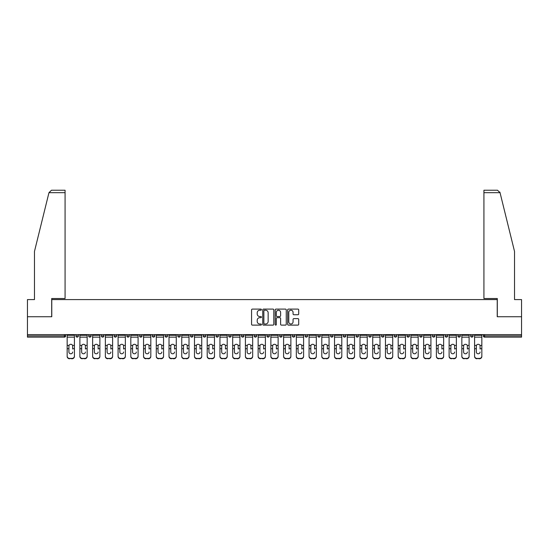 <?xml version="1.0" encoding="UTF-8"?>
<svg xmlns="http://www.w3.org/2000/svg" width="549" height="549" viewBox="0 0 549 549"><rect width="100%" height="100%" fill="white"/><g stroke="black" fill="none" stroke-linecap="round" stroke-linejoin="round"><path stroke-width="0.82" d="M261.441 309.65A0.563 0.563 0 0 0 260.878 309.094L252.368 309.094A0.803 0.803 0 0 0 251.566 309.89L251.566 324.315A0.803 0.803 0 0 0 252.368 325.118L260.878 325.118A0.563 0.563 0 0 0 261.441 324.555A0.563 0.563 0 0 0 260.878 323.992L259.78 323.992A2.567 2.567 0 0 1 257.213 321.433L257.213 320.225A2.567 2.567 0 0 1 259.78 317.665L260.878 317.665A0.563 0.563 0 0 0 261.441 317.102A0.563 0.563 0 0 0 260.878 316.54L259.78 316.54A2.567 2.567 0 0 1 257.213 313.98L257.213 312.779A2.567 2.567 0 0 1 259.78 310.212L260.878 310.212A0.563 0.563 0 0 0 261.441 309.65M297.915 314.742A0.803 0.803 0 0 0 298.711 313.939L298.711 309.89A0.803 0.803 0 0 0 297.915 309.094L288.458 309.094A0.803 0.803 0 0 0 287.655 309.89L287.655 324.315A0.803 0.803 0 0 0 288.458 325.118L297.915 325.118A0.803 0.803 0 0 0 298.711 324.315L298.711 319.429A0.803 0.803 0 0 0 297.915 318.626L293.866 318.626A0.803 0.803 0 0 0 293.063 319.429L293.063 321.851A2.141 2.141 0 0 1 290.922 323.992A2.141 2.141 0 0 1 288.781 321.851L288.781 312.354A2.141 2.141 0 0 1 290.922 310.212A2.141 2.141 0 0 1 293.063 312.354L293.063 313.939A0.803 0.803 0 0 0 293.866 314.742L297.915 314.742M48.964 192.678L51.482 190.235L65.077 190.235L65.077 192.678L48.964 192.678L34.47 251.442L34.47 299.596L27.45 299.596L27.45 316.739L51.771 316.739L51.771 299.596L497.229 299.596L497.229 316.739L521.55 316.739L521.55 334.609L27.45 334.609L27.45 335.913L64.425 335.913L64.425 334.609M27.45 316.739L27.45 334.609M273.8 309.89A0.803 0.803 0 0 0 272.997 309.094L263.547 309.094A0.803 0.803 0 0 0 262.745 309.89L262.745 324.315A0.803 0.803 0 0 0 263.547 325.118L272.997 325.118A0.803 0.803 0 0 0 273.8 324.315L273.8 309.89M276.003 309.094L285.453 309.094A0.803 0.803 0 0 1 286.255 309.89L286.255 324.315A0.803 0.803 0 0 1 285.453 325.118L281.411 325.118A0.803 0.803 0 0 1 280.608 324.315L280.608 318.468A0.803 0.803 0 0 0 279.805 317.665L277.121 317.665A0.803 0.803 0 0 0 276.325 318.468L276.325 324.555A0.563 0.563 0 0 1 275.763 325.118A0.563 0.563 0 0 1 275.2 324.555L275.2 309.89A0.803 0.803 0 0 1 276.003 309.094M65.647 334.609L65.647 335.913A1.222 1.222 0 0 1 64.425 337.141L27.45 337.141L27.45 335.913M521.55 334.609L521.55 337.141L484.575 337.141A1.222 1.222 0 0 1 483.353 335.913L483.353 334.609M75.927 334.609L75.927 335.913L75.927 334.609M64.425 337.141A1.222 1.222 0 0 0 65.647 335.913A1.222 1.222 0 0 1 64.425 337.141L64.425 335.913L65.647 335.913M77.155 337.141A1.222 1.222 0 0 1 75.927 335.913A1.222 1.222 0 0 0 77.155 337.141A1.222 1.222 0 0 0 78.377 335.913L78.377 334.609L78.377 335.913A1.222 1.222 0 0 1 77.155 337.141A1.222 1.222 0 0 1 75.927 335.913L78.377 335.913A1.222 1.222 0 0 1 77.155 337.141M88.663 334.609L88.663 335.913L88.663 334.609M91.113 334.609L91.113 335.913A1.222 1.222 0 0 1 89.885 337.141A1.222 1.222 0 0 1 88.663 335.913A1.222 1.222 0 0 0 89.885 337.141A1.222 1.222 0 0 0 91.113 335.913A1.222 1.222 0 0 1 89.885 337.141A1.222 1.222 0 0 1 88.663 335.913L91.113 335.913M101.393 334.609L101.393 335.913L101.393 334.609M103.843 334.609L103.843 335.913L103.843 334.609M114.123 335.913A1.222 1.222 0 0 0 115.352 337.141A1.222 1.222 0 0 0 116.573 335.913A1.222 1.222 0 0 1 115.352 337.141A1.222 1.222 0 0 0 116.573 335.913L116.573 334.609L116.573 335.913L114.123 335.913A1.222 1.222 0 0 0 115.352 337.141A1.222 1.222 0 0 1 114.123 335.913L114.123 334.609M126.86 335.913A1.222 1.222 0 0 0 128.082 337.141A1.222 1.222 0 0 0 129.303 335.913L129.303 334.609L129.303 335.913L126.86 335.913A1.222 1.222 0 0 0 128.082 337.141A1.222 1.222 0 0 1 126.86 335.913L126.86 334.609M142.04 334.609L142.04 335.913A1.222 1.222 0 0 1 140.812 337.141A1.222 1.222 0 0 1 139.59 335.913L139.59 334.609M153.548 337.141A1.222 1.222 0 0 0 154.77 335.913L154.77 334.609L154.77 335.913A1.222 1.222 0 0 1 153.548 337.141A1.222 1.222 0 0 1 152.32 335.913L152.32 334.609M165.057 334.609L165.057 335.913L165.057 334.609M167.5 334.609L167.5 335.913A1.222 1.222 0 0 1 166.278 337.141A1.222 1.222 0 0 1 165.057 335.913L167.5 335.913A1.222 1.222 0 0 1 166.278 337.141M180.237 334.609L180.237 335.913A1.222 1.222 0 0 1 179.008 337.141A1.222 1.222 0 0 1 177.787 335.913L177.787 334.609M191.745 337.141A1.222 1.222 0 0 0 192.967 335.913L192.967 334.609L192.967 335.913A1.222 1.222 0 0 1 191.745 337.141A1.222 1.222 0 0 1 190.517 335.913L190.517 334.609M205.697 334.609L205.697 335.913A1.222 1.222 0 0 1 204.475 337.141A1.222 1.222 0 0 1 203.247 335.913L203.247 334.609M215.983 334.609L215.983 335.913L215.983 334.609M218.433 334.609L218.433 335.913A1.222 1.222 0 0 1 217.205 337.141A1.222 1.222 0 0 1 215.983 335.913L218.433 335.913A1.222 1.222 0 0 1 217.205 337.141M231.163 334.609L231.163 335.913L228.713 335.913A1.222 1.222 0 0 0 229.935 337.141A1.222 1.222 0 0 1 228.713 335.913L228.713 334.609M242.672 337.141A1.222 1.222 0 0 0 243.893 335.913L243.893 334.609L243.893 335.913A1.222 1.222 0 0 1 242.672 337.141A1.222 1.222 0 0 1 241.443 335.913L241.443 334.609M256.623 334.609L256.623 335.913A1.222 1.222 0 0 1 255.402 337.141A1.222 1.222 0 0 1 254.18 335.913L254.18 334.609M266.91 334.609L266.91 335.913L266.91 334.609M269.36 334.609L269.36 335.913A1.222 1.222 0 0 1 268.132 337.141A1.222 1.222 0 0 1 266.91 335.913L269.36 335.913A1.222 1.222 0 0 1 268.132 337.141M282.09 334.609L282.09 335.913A1.222 1.222 0 0 1 280.868 337.141A1.222 1.222 0 0 1 279.64 335.913L279.64 334.609M292.377 335.913L294.82 335.913A1.222 1.222 0 0 1 293.598 337.141A1.222 1.222 0 0 0 294.82 335.913L294.82 334.609L294.82 335.913A1.222 1.222 0 0 1 293.598 337.141A1.222 1.222 0 0 1 292.377 335.913L292.377 334.609M307.557 334.609L307.557 335.913A1.222 1.222 0 0 1 306.328 337.141A1.222 1.222 0 0 1 305.107 335.913L305.107 334.609M317.837 334.609L317.837 335.913L317.837 334.609M320.287 334.609L320.287 335.913L320.287 334.609M330.567 334.609L330.567 335.913L330.567 334.609M333.017 334.609L333.017 335.913A1.222 1.222 0 0 1 331.795 337.141A1.222 1.222 0 0 1 330.567 335.913L333.017 335.913A1.222 1.222 0 0 1 331.795 337.141M343.303 334.609L343.303 335.913L343.303 334.609M345.753 334.609L345.753 335.913L345.753 334.609M356.033 334.609L356.033 335.913L356.033 334.609M358.483 334.609L358.483 335.913A1.222 1.222 0 0 1 357.255 337.141A1.222 1.222 0 0 1 356.033 335.913A1.222 1.222 0 0 0 357.255 337.141A1.222 1.222 0 0 0 358.483 335.913A1.222 1.222 0 0 1 357.255 337.141A1.222 1.222 0 0 1 356.033 335.913L358.483 335.913M371.213 334.609L371.213 335.913A1.222 1.222 0 0 1 369.992 337.141A1.222 1.222 0 0 1 368.763 335.913L368.763 334.609M383.943 334.609L383.943 335.913L381.5 335.913A1.222 1.222 0 0 0 382.722 337.141A1.222 1.222 0 0 1 381.5 335.913L381.5 334.609M396.68 334.609L396.68 335.913A1.222 1.222 0 0 1 395.452 337.141A1.222 1.222 0 0 1 394.23 335.913L394.23 334.609M406.96 334.609L406.96 335.913L406.96 334.609M409.41 334.609L409.41 335.913A1.222 1.222 0 0 1 408.188 337.141A1.222 1.222 0 0 1 406.96 335.913A1.222 1.222 0 0 0 408.188 337.141A1.222 1.222 0 0 1 406.96 335.913L409.41 335.913A1.222 1.222 0 0 1 408.188 337.141M422.14 334.609L422.14 335.913A1.222 1.222 0 0 1 420.918 337.141A1.222 1.222 0 0 1 419.697 335.913L419.697 334.609M434.877 334.609L434.877 335.913L432.427 335.913A1.222 1.222 0 0 0 433.648 337.141A1.222 1.222 0 0 1 432.427 335.913L432.427 334.609M447.607 334.609L447.607 335.913A1.222 1.222 0 0 1 446.385 337.141A1.222 1.222 0 0 1 445.157 335.913L445.157 334.609M460.337 334.609L460.337 335.913L457.887 335.913A1.222 1.222 0 0 0 459.115 337.141A1.222 1.222 0 0 1 457.887 335.913L457.887 334.609M473.073 334.609L473.073 335.913A1.222 1.222 0 0 1 471.845 337.141A1.222 1.222 0 0 1 470.623 335.913L470.623 334.609M102.615 337.141A1.222 1.222 0 0 1 101.393 335.913A1.222 1.222 0 0 0 102.615 337.141A1.222 1.222 0 0 0 103.843 335.913A1.222 1.222 0 0 1 102.615 337.141A1.222 1.222 0 0 1 101.393 335.913L103.843 335.913A1.222 1.222 0 0 1 102.615 337.141M229.935 337.141A1.222 1.222 0 0 0 231.163 335.913A1.222 1.222 0 0 1 229.935 337.141A1.222 1.222 0 0 1 228.713 335.913M319.065 337.141A1.222 1.222 0 0 1 317.837 335.913L320.287 335.913A1.222 1.222 0 0 1 319.065 337.141A1.222 1.222 0 0 0 320.287 335.913A1.222 1.222 0 0 1 319.065 337.141M344.525 337.141A1.222 1.222 0 0 1 343.303 335.913A1.222 1.222 0 0 0 344.525 337.141A1.222 1.222 0 0 0 345.753 335.913A1.222 1.222 0 0 1 344.525 337.141A1.222 1.222 0 0 1 343.303 335.913L345.753 335.913M382.722 337.141A1.222 1.222 0 0 0 383.943 335.913A1.222 1.222 0 0 1 382.722 337.141A1.222 1.222 0 0 1 381.5 335.913M433.648 337.141A1.222 1.222 0 0 0 434.877 335.913A1.222 1.222 0 0 1 433.648 337.141A1.222 1.222 0 0 1 432.427 335.913M460.337 335.913A1.222 1.222 0 0 1 459.115 337.141A1.222 1.222 0 0 0 460.337 335.913A1.222 1.222 0 0 1 459.115 337.141A1.222 1.222 0 0 1 457.887 335.913M484.575 334.609L484.575 337.141A1.222 1.222 0 0 1 483.353 335.913L521.55 335.913M264.426 310.212A0.563 0.563 0 0 0 263.863 310.775L263.863 323.43A0.563 0.563 0 0 0 264.426 323.992L265.586 323.992A2.567 2.567 0 0 0 268.152 321.433L268.152 312.779A2.567 2.567 0 0 0 265.586 310.212L264.426 310.212M280.608 312.395A2.141 2.141 0 0 0 278.467 310.254A2.141 2.141 0 0 0 276.325 312.395L276.325 315.744A0.803 0.803 0 0 0 277.121 316.54L279.805 316.54A0.803 0.803 0 0 0 280.608 315.744L280.608 312.395M72.667 346.096L72.667 348.711L74.417 348.711L74.417 334.609M67.156 349.054L67.156 356.452L67.156 345.376L69.057 345.376L68.913 346.096L69.057 345.376A1.88 1.798 0 0 1 72.516 345.376L74.417 345.376M72.667 349.054L72.667 348.711M70.787 353.789A1.88 1.777 180 0 0 72.667 352.019A1.88 1.777 180 0 1 70.787 353.789A1.88 1.777 180 0 1 68.913 352.019L68.913 346.096M74.417 356.109L74.417 356.452A2.45 2.313 180 0 1 71.974 358.765L71.974 358.422A2.45 2.313 0 0 0 74.417 356.109L74.417 348.711M67.156 356.109A2.45 2.313 0 0 0 69.606 358.422L71.974 358.765M69.606 358.765A2.45 2.313 180 0 1 67.156 356.452M69.606 358.422L71.974 358.422M67.156 345.376L67.156 334.609M65.077 190.235L55.284 190.235L65.077 190.235M51.688 316.739L51.688 298.532L65.077 298.532L65.077 192.678M521.55 316.739L521.55 299.596L514.53 299.596L514.53 251.442L499.892 192.095L500.036 192.678L497.518 190.235L483.923 190.235L483.923 298.532L497.312 298.532L497.312 316.739M85.397 346.096L85.397 348.711L87.154 348.711L87.154 334.609M79.886 349.054L79.886 356.452L79.886 345.376L81.794 345.376L81.643 346.096L81.794 345.376A1.88 1.798 0 0 1 85.246 345.376L87.154 345.376M85.397 349.054L85.397 348.711M83.517 353.789A1.88 1.777 180 0 0 85.397 352.019A1.88 1.777 180 0 1 83.517 353.789A1.88 1.777 180 0 1 81.643 352.019L81.643 346.096M98.127 346.096L98.127 348.711L99.884 348.711L99.884 334.609M92.623 349.054L92.623 356.452L92.623 345.376L94.524 345.376L94.373 346.096L94.524 345.376A1.88 1.798 0 0 1 97.976 345.376L99.884 345.376M98.127 349.054L98.127 348.711M96.253 353.789A1.88 1.777 180 0 0 98.127 352.019A1.88 1.777 180 0 1 96.253 353.789A1.88 1.777 180 0 1 94.373 352.019L94.373 346.096M110.864 346.096L110.864 348.711L112.614 348.711L112.614 334.609M105.353 349.054L105.353 356.452L105.353 345.376L107.254 345.376L107.11 346.096L107.254 345.376A1.88 1.798 0 0 1 110.713 345.376L112.614 345.376M110.864 349.054L110.864 348.711M108.983 353.789A1.88 1.777 180 0 0 110.864 352.019A1.88 1.777 180 0 1 108.983 353.789A1.88 1.777 180 0 1 107.11 352.019L107.11 346.096M123.594 346.096L123.594 348.711L125.35 348.711L125.35 334.609M118.083 349.054L118.083 356.452L118.083 345.376L119.991 345.376L119.84 346.096L119.991 345.376A1.88 1.798 0 0 1 123.443 345.376L125.35 345.376M123.594 349.054L123.594 348.711M121.713 353.789A1.88 1.777 180 0 0 123.594 352.019A1.88 1.777 180 0 1 121.713 353.789A1.88 1.777 180 0 1 119.84 352.019L119.84 346.096M136.324 346.096L136.324 348.711L138.08 348.711L138.08 334.609M130.813 349.054L130.813 356.452L130.813 345.376L132.721 345.376L132.57 346.096L132.721 345.376A1.88 1.798 0 0 1 136.173 345.376L138.08 345.376M136.324 349.054L136.324 348.711M134.45 353.789A1.88 1.777 180 0 0 136.324 352.019A1.88 1.777 180 0 1 134.45 353.789A1.88 1.777 180 0 1 132.57 352.019L132.57 346.096M87.154 356.109L87.154 356.452A2.45 2.313 180 0 1 84.704 358.765L84.704 358.422A2.45 2.313 0 0 0 87.154 356.109L87.154 348.711M79.886 356.109A2.45 2.313 0 0 0 82.336 358.422L84.704 358.765M82.336 358.765A2.45 2.313 180 0 1 79.886 356.452M82.336 358.422L84.704 358.422M79.886 345.376L79.886 334.609M99.884 356.109L99.884 356.452A2.45 2.313 180 0 1 97.434 358.765L97.434 358.422A2.45 2.313 0 0 0 99.884 356.109L99.884 348.711M92.623 356.109A2.45 2.313 0 0 0 95.066 358.422L97.434 358.765M95.066 358.765A2.45 2.313 180 0 1 92.623 356.452M95.066 358.422L97.434 358.422M92.623 345.376L92.623 334.609M112.614 356.109L112.614 356.452A2.45 2.313 180 0 1 110.171 358.765L110.171 358.422A2.45 2.313 0 0 0 112.614 356.109L112.614 348.711M105.353 356.109A2.45 2.313 0 0 0 107.803 358.422L110.171 358.765M107.803 358.765A2.45 2.313 180 0 1 105.353 356.452M107.803 358.422L110.171 358.422M105.353 345.376L105.353 334.609M125.35 356.109L125.35 356.452A2.45 2.313 180 0 1 122.901 358.765L122.901 358.422A2.45 2.313 0 0 0 125.35 356.109L125.35 348.711M118.083 356.109A2.45 2.313 0 0 0 120.533 358.422L122.901 358.765M120.533 358.765A2.45 2.313 180 0 1 118.083 356.452M120.533 358.422L122.901 358.422M118.083 345.376L118.083 334.609M138.08 356.109L138.08 356.452A2.45 2.313 180 0 1 135.63 358.765L135.63 358.422A2.45 2.313 0 0 0 138.08 356.109L138.08 348.711M130.813 356.109A2.45 2.313 0 0 0 133.263 358.422L135.63 358.765M133.263 358.765A2.45 2.313 180 0 1 130.813 356.452M133.263 358.422L135.63 358.422M130.813 345.376L130.813 334.609M149.06 346.096L149.06 348.711L150.81 348.711L150.81 334.609M143.55 349.054L143.55 356.452L143.55 345.376L145.451 345.376L145.3 346.096L145.451 345.376A1.88 1.798 0 0 1 148.909 345.376L150.81 345.376M149.06 349.054L149.06 348.711M147.18 353.789A1.88 1.777 180 0 0 149.06 352.019A1.88 1.777 180 0 1 147.18 353.789A1.88 1.777 180 0 1 145.3 352.019L145.3 346.096M150.81 356.109L150.81 356.452A2.45 2.313 180 0 1 148.36 358.765L148.36 358.422A2.45 2.313 0 0 0 150.81 356.109L150.81 348.711M143.55 356.109A2.45 2.313 0 0 0 146 358.422L148.36 358.765M146 358.765A2.45 2.313 180 0 1 143.55 356.452M146 358.422L148.36 358.422M143.55 345.376L143.55 334.609M161.79 346.096L161.79 348.711L163.547 348.711L163.547 334.609M156.28 349.054L156.28 356.452L156.28 345.376L158.187 345.376L158.037 346.096L158.187 345.376A1.88 1.798 0 0 1 161.639 345.376L163.547 345.376M161.79 349.054L161.79 348.711M159.91 353.789A1.88 1.777 180 0 0 161.79 352.019A1.88 1.777 180 0 1 159.91 353.789A1.88 1.777 180 0 1 158.037 352.019L158.037 346.096M163.547 356.109L163.547 356.452A2.45 2.313 180 0 1 161.097 358.765L161.097 358.422A2.45 2.313 0 0 0 163.547 356.109L163.547 348.711M156.28 356.109A2.45 2.313 0 0 0 158.73 358.422L161.097 358.765M158.73 358.765A2.45 2.313 180 0 1 156.28 356.452M158.73 358.422L161.097 358.422M156.28 345.376L156.28 334.609M174.52 346.096L174.52 348.711L176.277 348.711L176.277 334.609M169.01 349.054L169.01 356.452L169.01 345.376L170.917 345.376L170.766 346.096L170.917 345.376A1.88 1.798 0 0 1 174.369 345.376L176.277 345.376M174.52 349.054L174.52 348.711M172.647 353.789A1.88 1.777 180 0 0 174.52 352.019A1.88 1.777 180 0 1 172.647 353.789A1.88 1.777 180 0 1 170.766 352.019L170.766 346.096M176.277 356.109L176.277 356.452A2.45 2.313 180 0 1 173.827 358.765L173.827 358.422A2.45 2.313 0 0 0 176.277 356.109L176.277 348.711M169.01 356.109A2.45 2.313 0 0 0 171.46 358.422L173.827 358.765M171.46 358.765A2.45 2.313 180 0 1 169.01 356.452M171.46 358.422L173.827 358.422M169.01 345.376L169.01 334.609M187.25 346.096L187.25 348.711L189.007 348.711L189.007 334.609M181.746 349.054L181.746 356.452L181.746 345.376L183.647 345.376L183.496 346.096L183.647 345.376A1.88 1.798 0 0 1 187.106 345.376L189.007 345.376M187.25 349.054L187.25 348.711M185.377 353.789A1.88 1.777 180 0 0 187.25 352.019A1.88 1.777 180 0 1 185.377 353.789A1.88 1.777 180 0 1 183.496 352.019L183.496 346.096M189.007 356.109L189.007 356.452A2.45 2.313 180 0 1 186.557 358.765L186.557 358.422A2.45 2.313 0 0 0 189.007 356.109L189.007 348.711M181.746 356.109A2.45 2.313 0 0 0 184.189 358.422L186.557 358.765M184.189 358.765A2.45 2.313 180 0 1 181.746 356.452M184.189 358.422L186.557 358.422M181.746 345.376L181.746 334.609M199.987 346.096L199.987 348.711L201.737 348.711L201.737 334.609M194.476 349.054L194.476 356.452L194.476 345.376L196.377 345.376L196.233 346.096L196.377 345.376A1.88 1.798 0 0 1 199.836 345.376L201.737 345.376M199.987 349.054L199.987 348.711M198.107 353.789A1.88 1.777 180 0 0 199.987 352.019A1.88 1.777 180 0 1 198.107 353.789A1.88 1.777 180 0 1 196.233 352.019L196.233 346.096M201.737 356.109L201.737 356.452A2.45 2.313 180 0 1 199.294 358.765L199.294 358.422A2.45 2.313 0 0 0 201.737 356.109L201.737 348.711M194.476 356.109A2.45 2.313 0 0 0 196.926 358.422L199.294 358.765M196.926 358.765A2.45 2.313 180 0 1 194.476 356.452M196.926 358.422L199.294 358.422M194.476 345.376L194.476 334.609M212.717 346.096L212.717 348.711L214.474 348.711L214.474 334.609M207.206 349.054L207.206 356.452L207.206 345.376L209.114 345.376L208.963 346.096L209.114 345.376A1.88 1.798 0 0 1 212.566 345.376L214.474 345.376M212.717 349.054L212.717 348.711M210.837 353.789A1.88 1.777 180 0 0 212.717 352.019A1.88 1.777 180 0 1 210.837 353.789A1.88 1.777 180 0 1 208.963 352.019L208.963 346.096M214.474 356.109L214.474 356.452A2.45 2.313 180 0 1 212.024 358.765L212.024 358.422A2.45 2.313 0 0 0 214.474 356.109L214.474 348.711M207.206 356.109A2.45 2.313 0 0 0 209.656 358.422L212.024 358.765M209.656 358.765A2.45 2.313 180 0 1 207.206 356.452M209.656 358.422L212.024 358.422M207.206 345.376L207.206 334.609M225.447 346.096L225.447 348.711L227.204 348.711L227.204 334.609M219.943 349.054L219.943 356.452L219.943 345.376L221.844 345.376L221.693 346.096L221.844 345.376A1.88 1.798 0 0 1 225.303 345.376L227.204 345.376M225.447 349.054L225.447 348.711M223.573 353.789A1.88 1.777 180 0 0 225.447 352.019A1.88 1.777 180 0 1 223.573 353.789A1.88 1.777 180 0 1 221.693 352.019L221.693 346.096M227.204 356.109L227.204 356.452A2.45 2.313 180 0 1 224.754 358.765L224.754 358.422A2.45 2.313 0 0 0 227.204 356.109L227.204 348.711M219.943 356.109A2.45 2.313 0 0 0 222.386 358.422L224.754 358.765M222.386 358.765A2.45 2.313 180 0 1 219.943 356.452M222.386 358.422L224.754 358.422M219.943 345.376L219.943 334.609M238.184 346.096L238.184 348.711L239.934 348.711L239.934 334.609M232.673 349.054L232.673 356.452L232.673 345.376L234.574 345.376L234.43 346.096L234.574 345.376A1.88 1.798 0 0 1 238.033 345.376L239.934 345.376M238.184 349.054L238.184 348.711M236.303 353.789A1.88 1.777 180 0 0 238.184 352.019A1.88 1.777 180 0 1 236.303 353.789A1.88 1.777 180 0 1 234.43 352.019L234.43 346.096M239.934 356.109L239.934 356.452A2.45 2.313 180 0 1 237.491 358.765L237.491 358.422A2.45 2.313 0 0 0 239.934 356.109L239.934 348.711M232.673 356.109A2.45 2.313 0 0 0 235.123 358.422L237.491 358.765M235.123 358.765A2.45 2.313 180 0 1 232.673 356.452M235.123 358.422L237.491 358.422M232.673 345.376L232.673 334.609M250.914 346.096L250.914 348.711L252.67 348.711L252.67 334.609M245.403 349.054L245.403 356.452L245.403 345.376L247.311 345.376L247.16 346.096L247.311 345.376A1.88 1.798 0 0 1 250.763 345.376L252.67 345.376M250.914 349.054L250.914 348.711M249.033 353.789A1.88 1.777 180 0 0 250.914 352.019A1.88 1.777 180 0 1 249.033 353.789A1.88 1.777 180 0 1 247.16 352.019L247.16 346.096M252.67 356.109L252.67 356.452A2.45 2.313 180 0 1 250.22 358.765L250.22 358.422A2.45 2.313 0 0 0 252.67 356.109L252.67 348.711M245.403 356.109A2.45 2.313 0 0 0 247.853 358.422L250.22 358.765M247.853 358.765A2.45 2.313 180 0 1 245.403 356.452M247.853 358.422L250.22 358.422M245.403 345.376L245.403 334.609M263.644 346.096L263.644 348.711L265.4 348.711L265.4 334.609M258.133 349.054L258.133 356.452L258.133 345.376L260.041 345.376L259.89 346.096L260.041 345.376A1.88 1.798 0 0 1 263.493 345.376L265.4 345.376M263.644 349.054L263.644 348.711M261.77 353.789A1.88 1.777 180 0 0 263.644 352.019A1.88 1.777 180 0 1 261.77 353.789A1.88 1.777 180 0 1 259.89 352.019L259.89 346.096M265.4 356.109L265.4 356.452A2.45 2.313 180 0 1 262.95 358.765L262.95 358.422A2.45 2.313 0 0 0 265.4 356.109L265.4 348.711M258.133 356.109A2.45 2.313 0 0 0 260.583 358.422L262.95 358.765M260.583 358.765A2.45 2.313 180 0 1 258.133 356.452M260.583 358.422L262.95 358.422M258.133 345.376L258.133 334.609M276.38 346.096L276.38 348.711L278.13 348.711L278.13 334.609M270.87 349.054L270.87 356.452L270.87 345.376L272.771 345.376L272.62 346.096L272.771 345.376A1.88 1.798 0 0 1 276.229 345.376L278.13 345.376M276.38 349.054L276.38 348.711M274.5 353.789A1.88 1.777 180 0 0 276.38 352.019A1.88 1.777 180 0 1 274.5 353.789A1.88 1.777 180 0 1 272.62 352.019L272.62 346.096M278.13 356.109L278.13 356.452A2.45 2.313 180 0 1 275.68 358.765L275.68 358.422A2.45 2.313 0 0 0 278.13 356.109L278.13 348.711M270.87 356.109A2.45 2.313 0 0 0 273.32 358.422L275.68 358.765M273.32 358.765A2.45 2.313 180 0 1 270.87 356.452M273.32 358.422L275.68 358.422M270.87 345.376L270.87 334.609M289.11 346.096L289.11 348.711L290.867 348.711L290.867 334.609M283.6 349.054L283.6 356.452L283.6 345.376L285.507 345.376L285.356 346.096L285.507 345.376A1.88 1.798 0 0 1 288.959 345.376L290.867 345.376M289.11 349.054L289.11 348.711M287.23 353.789A1.88 1.777 180 0 0 289.11 352.019A1.88 1.777 180 0 1 287.23 353.789A1.88 1.777 180 0 1 285.356 352.019L285.356 346.096M290.867 356.109L290.867 356.452A2.45 2.313 180 0 1 288.417 358.765L288.417 358.422A2.45 2.313 0 0 0 290.867 356.109L290.867 348.711M283.6 356.109A2.45 2.313 0 0 0 286.05 358.422L288.417 358.765M286.05 358.765A2.45 2.313 180 0 1 283.6 356.452M286.05 358.422L288.417 358.422M283.6 345.376L283.6 334.609M301.84 346.096L301.84 348.711L303.597 348.711L303.597 334.609M296.33 349.054L296.33 356.452L296.33 345.376L298.237 345.376L298.086 346.096L298.237 345.376A1.88 1.798 0 0 1 301.689 345.376L303.597 345.376M301.84 349.054L301.84 348.711M299.967 353.789A1.88 1.777 180 0 0 301.84 352.019A1.88 1.777 180 0 1 299.967 353.789A1.88 1.777 180 0 1 298.086 352.019L298.086 346.096M303.597 356.109L303.597 356.452A2.45 2.313 180 0 1 301.147 358.765L301.147 358.422A2.45 2.313 0 0 0 303.597 356.109L303.597 348.711M296.33 356.109A2.45 2.313 0 0 0 298.78 358.422L301.147 358.765M298.78 358.765A2.45 2.313 180 0 1 296.33 356.452M298.78 358.422L301.147 358.422M296.33 345.376L296.33 334.609M314.57 346.096L314.57 348.711L316.327 348.711L316.327 334.609M309.066 349.054L309.066 356.452L309.066 345.376L310.967 345.376L310.816 346.096L310.967 345.376A1.88 1.798 0 0 1 314.426 345.376L316.327 345.376M314.57 349.054L314.57 348.711M312.697 353.789A1.88 1.777 180 0 0 314.57 352.019A1.88 1.777 180 0 1 312.697 353.789A1.88 1.777 180 0 1 310.816 352.019L310.816 346.096M316.327 356.109L316.327 356.452A2.45 2.313 180 0 1 313.877 358.765L313.877 358.422A2.45 2.313 0 0 0 316.327 356.109L316.327 348.711M309.066 356.109A2.45 2.313 0 0 0 311.509 358.422L313.877 358.765M311.509 358.765A2.45 2.313 180 0 1 309.066 356.452M311.509 358.422L313.877 358.422M309.066 345.376L309.066 334.609M327.307 346.096L327.307 348.711L329.057 348.711L329.057 334.609M321.796 349.054L321.796 356.452L321.796 345.376L323.697 345.376L323.553 346.096L323.697 345.376A1.88 1.798 0 0 1 327.156 345.376L329.057 345.376M327.307 349.054L327.307 348.711M325.427 353.789A1.88 1.777 180 0 0 327.307 352.019A1.88 1.777 180 0 1 325.427 353.789A1.88 1.777 180 0 1 323.553 352.019L323.553 346.096M329.057 356.109L329.057 356.452A2.45 2.313 180 0 1 326.614 358.765L326.614 358.422A2.45 2.313 0 0 0 329.057 356.109L329.057 348.711M321.796 356.109A2.45 2.313 0 0 0 324.246 358.422L326.614 358.765M324.246 358.765A2.45 2.313 180 0 1 321.796 356.452M324.246 358.422L326.614 358.422M321.796 345.376L321.796 334.609M340.037 346.096L340.037 348.711L341.794 348.711L341.794 334.609M334.526 349.054L334.526 356.452L334.526 345.376L336.434 345.376L336.283 346.096L336.434 345.376A1.88 1.798 0 0 1 339.886 345.376L341.794 345.376M340.037 349.054L340.037 348.711M338.163 353.789A1.88 1.777 180 0 0 340.037 352.019A1.88 1.777 180 0 1 338.163 353.789A1.88 1.777 180 0 1 336.283 352.019L336.283 346.096M341.794 356.109L341.794 356.452A2.45 2.313 180 0 1 339.344 358.765L339.344 358.422A2.45 2.313 0 0 0 341.794 356.109L341.794 348.711M334.526 356.109A2.45 2.313 0 0 0 336.976 358.422L339.344 358.765M336.976 358.765A2.45 2.313 180 0 1 334.526 356.452M336.976 358.422L339.344 358.422M334.526 345.376L334.526 334.609M352.767 346.096L352.767 348.711L354.524 348.711L354.524 334.609M347.263 349.054L347.263 356.452L347.263 345.376L349.164 345.376L349.013 346.096L349.164 345.376A1.88 1.798 0 0 1 352.623 345.376L354.524 345.376M352.767 349.054L352.767 348.711M350.893 353.789A1.88 1.777 180 0 0 352.767 352.019A1.88 1.777 180 0 1 350.893 353.789A1.88 1.777 180 0 1 349.013 352.019L349.013 346.096M354.524 356.109L354.524 356.452A2.45 2.313 180 0 1 352.074 358.765L352.074 358.422A2.45 2.313 0 0 0 354.524 356.109L354.524 348.711M347.263 356.109A2.45 2.313 0 0 0 349.706 358.422L352.074 358.765M349.706 358.765A2.45 2.313 180 0 1 347.263 356.452M349.706 358.422L352.074 358.422M347.263 345.376L347.263 334.609M365.504 346.096L365.504 348.711L367.254 348.711L367.254 334.609M359.993 349.054L359.993 356.452L359.993 345.376L361.894 345.376L361.75 346.096L361.894 345.376A1.88 1.798 0 0 1 365.353 345.376L367.254 345.376M365.504 349.054L365.504 348.711M363.623 353.789A1.88 1.777 180 0 0 365.504 352.019A1.88 1.777 180 0 1 363.623 353.789A1.88 1.777 180 0 1 361.75 352.019L361.75 346.096M367.254 356.109L367.254 356.452A2.45 2.313 180 0 1 364.811 358.765L364.811 358.422A2.45 2.313 0 0 0 367.254 356.109L367.254 348.711M359.993 356.109A2.45 2.313 0 0 0 362.443 358.422L364.811 358.765M362.443 358.765A2.45 2.313 180 0 1 359.993 356.452M362.443 358.422L364.811 358.422M359.993 345.376L359.993 334.609M378.234 346.096L378.234 348.711L379.99 348.711L379.99 334.609M372.723 349.054L372.723 356.452L372.723 345.376L374.631 345.376L374.48 346.096L374.631 345.376A1.88 1.798 0 0 1 378.083 345.376L379.99 345.376M378.234 349.054L378.234 348.711M376.353 353.789A1.88 1.777 180 0 0 378.234 352.019A1.88 1.777 180 0 1 376.353 353.789A1.88 1.777 180 0 1 374.48 352.019L374.48 346.096M379.99 356.109L379.99 356.452A2.45 2.313 180 0 1 377.54 358.765L377.54 358.422A2.45 2.313 0 0 0 379.99 356.109L379.99 348.711M372.723 356.109A2.45 2.313 0 0 0 375.173 358.422L377.54 358.765M375.173 358.765A2.45 2.313 180 0 1 372.723 356.452M375.173 358.422L377.54 358.422M372.723 345.376L372.723 334.609M390.963 346.096L390.963 348.711L392.72 348.711L392.72 334.609M385.453 349.054L385.453 356.452L385.453 345.376L387.361 345.376L387.21 346.096L387.361 345.376A1.88 1.798 0 0 1 390.813 345.376L392.72 345.376M390.963 349.054L390.963 348.711M389.09 353.789A1.88 1.777 180 0 0 390.963 352.019A1.88 1.777 180 0 1 389.09 353.789A1.88 1.777 180 0 1 387.21 352.019L387.21 346.096M392.72 356.109L392.72 356.452A2.45 2.313 180 0 1 390.27 358.765L390.27 358.422A2.45 2.313 0 0 0 392.72 356.109L392.72 348.711M385.453 356.109A2.45 2.313 0 0 0 387.903 358.422L390.27 358.765M387.903 358.765A2.45 2.313 180 0 1 385.453 356.452M387.903 358.422L390.27 358.422M385.453 345.376L385.453 334.609M403.7 346.096L403.7 348.711L405.45 348.711L405.45 334.609M398.19 349.054L398.19 356.452L398.19 345.376L400.091 345.376L399.94 346.096L400.091 345.376A1.88 1.798 0 0 1 403.549 345.376L405.45 345.376M403.7 349.054L403.7 348.711M401.82 353.789A1.88 1.777 180 0 0 403.7 352.019A1.88 1.777 180 0 1 401.82 353.789A1.88 1.777 180 0 1 399.94 352.019L399.94 346.096M405.45 356.109L405.45 356.452A2.45 2.313 180 0 1 403 358.765L403 358.422A2.45 2.313 0 0 0 405.45 356.109L405.45 348.711M398.19 356.109A2.45 2.313 0 0 0 400.64 358.422L403 358.765M400.64 358.765A2.45 2.313 180 0 1 398.19 356.452M400.64 358.422L403 358.422M398.19 345.376L398.19 334.609M416.43 346.096L416.43 348.711L418.187 348.711L418.187 334.609M410.92 349.054L410.92 356.452L410.92 345.376L412.827 345.376L412.676 346.096L412.827 345.376A1.88 1.798 0 0 1 416.279 345.376L418.187 345.376M416.43 349.054L416.43 348.711M414.55 353.789A1.88 1.777 180 0 0 416.43 352.019A1.88 1.777 180 0 1 414.55 353.789A1.88 1.777 180 0 1 412.676 352.019L412.676 346.096M418.187 356.109L418.187 356.452A2.45 2.313 180 0 1 415.737 358.765L415.737 358.422A2.45 2.313 0 0 0 418.187 356.109L418.187 348.711M410.92 356.109A2.45 2.313 0 0 0 413.37 358.422L415.737 358.765M413.37 358.765A2.45 2.313 180 0 1 410.92 356.452M413.37 358.422L415.737 358.422M410.92 345.376L410.92 334.609M429.16 346.096L429.16 348.711L430.917 348.711L430.917 334.609M423.65 349.054L423.65 356.452L423.65 345.376L425.557 345.376L425.406 346.096L425.557 345.376A1.88 1.798 0 0 1 429.009 345.376L430.917 345.376M429.16 349.054L429.16 348.711M427.287 353.789A1.88 1.777 180 0 0 429.16 352.019A1.88 1.777 180 0 1 427.287 353.789A1.88 1.777 180 0 1 425.406 352.019L425.406 346.096M430.917 356.109L430.917 356.452A2.45 2.313 180 0 1 428.467 358.765L428.467 358.422A2.45 2.313 0 0 0 430.917 356.109L430.917 348.711M423.65 356.109A2.45 2.313 0 0 0 426.099 358.422L428.467 358.765M426.099 358.765A2.45 2.313 180 0 1 423.65 356.452M426.099 358.422L428.467 358.422M423.65 345.376L423.65 334.609M441.89 346.096L441.89 348.711L443.647 348.711L443.647 334.609M436.386 349.054L436.386 356.452L436.386 345.376L438.287 345.376L438.136 346.096L438.287 345.376A1.88 1.798 0 0 1 441.746 345.376L443.647 345.376M441.89 349.054L441.89 348.711M440.017 353.789A1.88 1.777 180 0 0 441.89 352.019A1.88 1.777 180 0 1 440.017 353.789A1.88 1.777 180 0 1 438.136 352.019L438.136 346.096M443.647 356.109L443.647 356.452A2.45 2.313 180 0 1 441.197 358.765L441.197 358.422A2.45 2.313 0 0 0 443.647 356.109L443.647 348.711M436.386 356.109A2.45 2.313 0 0 0 438.829 358.422L441.197 358.765M438.829 358.765A2.45 2.313 180 0 1 436.386 356.452M438.829 358.422L441.197 358.422M436.386 345.376L436.386 334.609M454.627 346.096L454.627 348.711L456.377 348.711L456.377 334.609M449.116 349.054L449.116 356.452L449.116 345.376L451.024 345.376L450.873 346.096L451.024 345.376A1.88 1.798 0 0 1 454.476 345.376L456.377 345.376M454.627 349.054L454.627 348.711M452.747 353.789A1.88 1.777 180 0 0 454.627 352.019A1.88 1.777 180 0 1 452.747 353.789A1.88 1.777 180 0 1 450.873 352.019L450.873 346.096M456.377 356.109L456.377 356.452A2.45 2.313 180 0 1 453.934 358.765L453.934 358.422A2.45 2.313 0 0 0 456.377 356.109L456.377 348.711M449.116 356.109A2.45 2.313 0 0 0 451.566 358.422L453.934 358.765M451.566 358.765A2.45 2.313 180 0 1 449.116 356.452M451.566 358.422L453.934 358.422M449.116 345.376L449.116 334.609M467.357 346.096L467.357 348.711L469.114 348.711L469.114 334.609M461.846 349.054L461.846 356.452L461.846 345.376L463.754 345.376L463.603 346.096L463.754 345.376A1.88 1.798 0 0 1 467.206 345.376L469.114 345.376M467.357 349.054L467.357 348.711M465.483 353.789A1.88 1.777 180 0 0 467.357 352.019A1.88 1.777 180 0 1 465.483 353.789A1.88 1.777 180 0 1 463.603 352.019L463.603 346.096M469.114 356.109L469.114 356.452A2.45 2.313 180 0 1 466.664 358.765L466.664 358.422A2.45 2.313 0 0 0 469.114 356.109L469.114 348.711M461.846 356.109A2.45 2.313 0 0 0 464.296 358.422L466.664 358.765M464.296 358.765A2.45 2.313 180 0 1 461.846 356.452M464.296 358.422L466.664 358.422M461.846 345.376L461.846 334.609M480.087 346.096L480.087 348.711L481.844 348.711L481.844 334.609M474.583 349.054L474.583 356.452L474.583 345.376L476.484 345.376L476.333 346.096L476.484 345.376A1.88 1.798 0 0 1 479.943 345.376L481.844 345.376M480.087 349.054L480.087 348.711M478.213 353.789A1.88 1.777 180 0 0 480.087 352.019A1.88 1.777 180 0 1 478.213 353.789A1.88 1.777 180 0 1 476.333 352.019L476.333 346.096M481.844 356.109L481.844 356.452A2.45 2.313 180 0 1 479.394 358.765L479.394 358.422A2.45 2.313 0 0 0 481.844 356.109L481.844 348.711M474.583 356.109A2.45 2.313 0 0 0 477.026 358.422L479.394 358.765M477.026 358.765A2.45 2.313 180 0 1 474.583 356.452M477.026 358.422L479.394 358.422M474.583 345.376L474.583 334.609M128.082 337.141A1.222 1.222 0 0 0 129.303 335.913M140.812 337.141A1.222 1.222 0 0 0 142.04 335.913L139.59 335.913M154.77 335.913L152.32 335.913M179.008 337.141A1.222 1.222 0 0 0 180.237 335.913L177.787 335.913M192.967 335.913L190.517 335.913M204.475 337.141A1.222 1.222 0 0 0 205.697 335.913L203.247 335.913M243.893 335.913L241.443 335.913M255.402 337.141A1.222 1.222 0 0 0 256.623 335.913L254.18 335.913M280.868 337.141A1.222 1.222 0 0 0 282.09 335.913L279.64 335.913M306.328 337.141A1.222 1.222 0 0 0 307.557 335.913L305.107 335.913M369.992 337.141A1.222 1.222 0 0 0 371.213 335.913L368.763 335.913M395.452 337.141A1.222 1.222 0 0 0 396.68 335.913L394.23 335.913M420.918 337.141A1.222 1.222 0 0 0 422.14 335.913L419.697 335.913M446.385 337.141A1.222 1.222 0 0 0 447.607 335.913L445.157 335.913M471.845 337.141A1.222 1.222 0 0 0 473.073 335.913L470.623 335.913M484.575 337.141A1.222 1.222 0 0 1 483.353 335.913M67.156 348.711L68.913 348.711M67.156 337.141L74.417 337.141M67.156 335.281L74.417 335.281M500.036 192.678L483.923 192.678M79.886 348.711L81.643 348.711M79.886 337.141L87.154 337.141M79.886 335.281L87.154 335.281M92.623 348.711L94.373 348.711M92.623 337.141L99.884 337.141M92.623 335.281L99.884 335.281M105.353 348.711L107.11 348.711M105.353 337.141L112.614 337.141M105.353 335.281L112.614 335.281M118.083 348.711L119.84 348.711M118.083 337.141L125.35 337.141M118.083 335.281L125.35 335.281M130.813 348.711L132.57 348.711M130.813 337.141L138.08 337.141M130.813 335.281L138.08 335.281M143.55 348.711L145.3 348.711M143.55 337.141L150.81 337.141M143.55 335.281L150.81 335.281M156.28 348.711L158.037 348.711M156.28 337.141L163.547 337.141M156.28 335.281L163.547 335.281M169.01 348.711L170.766 348.711M169.01 337.141L176.277 337.141M169.01 335.281L176.277 335.281M181.746 348.711L183.496 348.711M181.746 337.141L189.007 337.141M181.746 335.281L189.007 335.281M194.476 348.711L196.233 348.711M194.476 337.141L201.737 337.141M194.476 335.281L201.737 335.281M207.206 348.711L208.963 348.711M207.206 337.141L214.474 337.141M207.206 335.281L214.474 335.281M219.943 348.711L221.693 348.711M219.943 337.141L227.204 337.141M219.943 335.281L227.204 335.281M232.673 348.711L234.43 348.711M232.673 337.141L239.934 337.141M232.673 335.281L239.934 335.281M245.403 348.711L247.16 348.711M245.403 337.141L252.67 337.141M245.403 335.281L252.67 335.281M258.133 348.711L259.89 348.711M258.133 337.141L265.4 337.141M258.133 335.281L265.4 335.281M270.87 348.711L272.62 348.711M270.87 337.141L278.13 337.141M270.87 335.281L278.13 335.281M283.6 348.711L285.356 348.711M283.6 337.141L290.867 337.141M283.6 335.281L290.867 335.281M296.33 348.711L298.086 348.711M296.33 337.141L303.597 337.141M296.33 335.281L303.597 335.281M309.066 348.711L310.816 348.711M309.066 337.141L316.327 337.141M309.066 335.281L316.327 335.281M321.796 348.711L323.553 348.711M321.796 337.141L329.057 337.141M321.796 335.281L329.057 335.281M334.526 348.711L336.283 348.711M334.526 337.141L341.794 337.141M334.526 335.281L341.794 335.281M347.263 348.711L349.013 348.711M347.263 337.141L354.524 337.141M347.263 335.281L354.524 335.281M359.993 348.711L361.75 348.711M359.993 337.141L367.254 337.141M359.993 335.281L367.254 335.281M372.723 348.711L374.48 348.711M372.723 337.141L379.99 337.141M372.723 335.281L379.99 335.281M385.453 348.711L387.21 348.711M385.453 337.141L392.72 337.141M385.453 335.281L392.72 335.281M398.19 348.711L399.94 348.711M398.19 337.141L405.45 337.141M398.19 335.281L405.45 335.281M410.92 348.711L412.676 348.711M410.92 337.141L418.187 337.141M410.92 335.281L418.187 335.281M423.65 348.711L425.406 348.711M423.65 337.141L430.917 337.141M423.65 335.281L430.917 335.281M436.386 348.711L438.136 348.711M436.386 337.141L443.647 337.141M436.386 335.281L443.647 335.281M449.116 348.711L450.873 348.711M449.116 337.141L456.377 337.141M449.116 335.281L456.377 335.281M461.846 348.711L463.603 348.711M461.846 337.141L469.114 337.141M461.846 335.281L469.114 335.281M474.583 348.711L476.333 348.711M474.583 337.141L481.844 337.141M474.583 335.281L481.844 335.281"/></g></svg>
